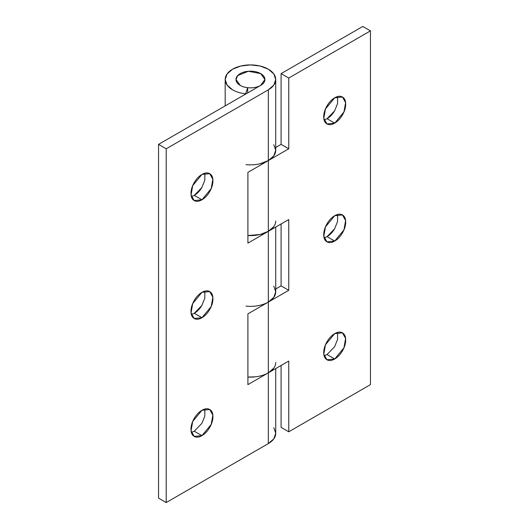 <?xml version="1.0" encoding="UTF-8"?>
<svg xmlns="http://www.w3.org/2000/svg" width="529" height="529" viewBox="0 0 529 529"><rect width="100%" height="100%" fill="white"/><g stroke="black" fill="none" stroke-linecap="round" stroke-linejoin="round"><path stroke-width="0.79" d="M260.671 73.617A14.442 8.338 180 0 1 264.771 80.633A14.442 8.338 180 0 1 255.077 87.411A14.442 8.338 180 0 1 240.245 85.407A14.442 8.338 180 0 1 236.146 78.391A14.442 8.338 180 0 1 245.84 71.613A14.442 8.338 180 0 1 260.671 73.617C257.848 71.99 254.449 71.177 250.455 71.177C246.468 71.177 243.069 71.99 240.245 73.617C237.428 75.244 236.013 77.208 236.013 79.515C236.013 81.816 237.428 83.78 240.245 85.407C243.069 87.04 246.468 87.854 250.455 87.854C254.449 87.854 257.848 87.04 260.671 85.407C263.488 83.78 264.903 81.816 264.903 79.515C264.903 77.208 263.488 75.244 260.671 73.617L264.903 79.515L260.671 85.407L158.548 144.371L260.671 85.407C263.488 83.78 264.903 81.816 264.903 79.515C264.903 77.208 263.488 75.244 260.671 73.617L248.332 71.263L237.713 75.587L236.013 79.515C236.013 77.208 237.428 75.244 240.245 73.617C243.069 71.99 246.468 71.177 250.455 71.177C254.449 71.177 257.848 71.99 260.671 73.617M191.366 196.596L194.288 195.366L201.952 199.79L194.189 200.557L191.055 194.936L192.708 185.613L201.952 174.438C204.981 172.685 207.573 172.434 209.715 173.671C211.858 174.907 212.929 177.275 212.929 180.779C212.929 184.277 211.858 187.881 209.715 191.597C207.573 195.307 204.981 198.038 201.952 199.79C198.917 201.542 196.332 201.8 194.189 200.557C192.047 199.321 190.976 196.953 190.976 193.455C190.976 189.951 192.047 186.347 194.189 182.631C196.332 178.921 198.917 176.19 201.952 174.438L209.715 173.671L212.85 179.291L211.197 188.615L201.952 199.79L194.288 195.366L201.814 187.583L204.796 180.31L204.875 173.208M191.366 314.517L194.288 313.287L201.952 317.711L194.189 318.478L191.055 312.857L192.708 303.534L201.952 292.358C204.981 290.606 207.573 290.348 209.715 291.591C211.858 292.828 212.929 295.195 212.929 298.693C212.929 302.198 211.858 305.802 209.715 309.518C207.573 313.228 204.981 315.958 201.952 317.711C198.917 319.463 196.332 319.714 194.189 318.478C192.047 317.241 190.976 314.874 190.976 311.369C190.976 307.871 192.047 304.268 194.189 300.551C196.332 296.842 198.917 294.111 201.952 292.358L209.715 291.591L212.85 297.212L211.197 306.536L201.952 317.711L194.288 313.287L201.814 305.504L204.796 298.224L204.875 291.129M191.366 432.438L194.288 431.208L201.952 435.631L194.189 436.399L191.055 430.778L192.708 421.454L201.952 410.279C204.981 408.527 207.573 408.269 209.715 409.512C211.858 410.749 212.929 413.116 212.929 416.614C212.929 420.119 211.858 423.722 209.715 427.439C207.573 431.148 204.981 433.879 201.952 435.631C198.917 437.384 196.332 437.635 194.189 436.399C192.047 435.162 190.976 432.795 190.976 429.29C190.976 425.792 192.047 422.188 194.189 418.472C196.332 414.762 198.917 412.025 201.952 410.279L209.715 409.512L212.85 415.133L211.197 424.456L201.952 435.631L194.288 431.208L201.814 423.425L204.796 416.144L204.875 409.049M275.735 368.568L275.735 433.271L273.81 438.858L268.329 443.593L166.205 502.55L158.548 498.126L158.548 144.371L158.548 498.126L166.205 502.55L166.205 148.788L268.329 89.831L273.81 85.096L275.735 79.515L273.81 73.928L268.329 69.193L260.129 66.032L250.455 64.922L240.788 66.032L232.588 69.193L227.106 73.928L225.182 79.515L227.106 85.096L232.588 89.831A25.273 14.594 0 0 0 245.575 93.831L247.665 87.695A14.442 8.338 180 0 1 240.245 85.407A14.442 8.338 0 0 0 247.665 87.695L245.575 93.831A25.273 14.594 180 0 1 232.588 89.831A25.273 14.594 180 0 1 225.209 80.137A25.273 14.594 180 0 1 240.292 66.151A25.273 14.594 180 0 1 268.329 69.193A25.273 14.594 180 0 1 275.735 79.515A25.273 14.594 180 0 1 268.329 89.831L166.205 148.788L166.205 502.55L268.329 443.593L268.329 372.839L247.903 384.629L247.903 313.876L268.329 302.085L268.329 231.332L247.903 243.128L247.903 172.375L268.329 160.585L268.329 89.831L268.329 160.585A25.273 14.594 0 0 0 275.735 150.262L273.81 155.85L268.329 160.585L247.903 172.375L247.903 243.128L268.329 231.332L268.329 302.085A25.273 14.594 0 0 0 275.735 291.77L273.81 297.351L268.329 302.085L247.903 313.876L247.903 384.629L268.329 372.839L268.329 443.593A25.273 14.594 0 0 0 275.735 433.271L273.81 427.69M194.288 313.287C197.324 311.541 199.909 308.81 202.052 305.094L202.065 305.074M194.288 195.366C197.324 193.621 199.909 190.89 202.052 187.173L202.065 187.154M275.735 362.524A25.273 14.594 180 0 1 268.329 372.839L273.81 368.105M275.735 221.016A25.273 14.594 180 0 1 268.329 231.332L273.81 226.604M247.665 92.919L247.665 87.708L247.665 92.919M240.245 85.407L236.013 79.515C236.013 81.816 237.428 83.78 240.245 85.407M166.205 148.788L158.548 144.371L166.205 148.788M273.81 144.681L275.735 150.262L275.735 79.515M273.81 286.182L275.735 291.77L275.735 227.06M324.125 119.951L327.048 118.721L334.712 123.145L326.948 123.912L323.808 118.291L325.467 108.967L334.712 97.792C337.74 96.04 340.326 95.782 342.468 97.025C344.617 98.262 345.688 100.629 345.688 104.127C345.688 107.632 344.617 111.235 342.468 114.952C340.326 118.661 337.74 121.392 334.712 123.145C331.676 124.897 329.091 125.148 326.948 123.912C324.799 122.675 323.728 120.308 323.728 116.803C323.728 113.305 324.799 109.701 326.948 105.985C329.091 102.276 331.676 99.545 334.712 97.792L342.468 97.025L345.609 102.646L343.949 111.969L334.712 123.145L327.048 118.721L334.573 110.938L337.555 103.658L337.634 96.562M324.125 237.871L327.048 236.642L334.712 241.065L326.948 241.832L323.808 236.212L325.467 226.888L334.712 215.713C337.74 213.961 340.326 213.703 342.468 214.939C344.617 216.182 345.688 218.55 345.688 222.048C345.688 225.552 344.617 229.156 342.468 232.872C340.326 236.582 337.74 239.313 334.712 241.065C331.676 242.811 329.091 243.069 326.948 241.832C324.799 240.596 323.728 238.229 323.728 234.724C323.728 231.226 324.799 227.615 326.948 223.906C329.091 220.19 331.676 217.459 334.712 215.713L342.468 214.939L345.609 220.567L343.949 229.89L334.712 241.065L327.048 236.642L334.573 228.859L337.555 221.578L337.634 214.483M324.125 355.792L327.061 354.556L334.712 358.986L326.948 359.753L323.808 354.132L325.467 344.802L334.712 333.634C337.74 331.881 340.326 331.623 342.468 332.86C344.617 334.097 345.688 336.47 345.688 339.968C345.688 343.473 344.617 347.077 342.468 350.787C340.326 354.503 337.74 357.234 334.712 358.986C331.676 360.732 329.091 360.99 326.948 359.753C324.799 358.517 323.728 356.149 323.728 352.645C323.728 349.147 324.799 345.536 326.948 341.827C329.091 338.11 331.676 335.379 334.712 333.634L342.468 332.86L345.609 338.481L343.949 347.811L334.712 358.986L327.048 354.562L334.573 346.773L337.555 339.499L337.634 332.404M260.129 163.745L268.329 160.585L288.755 148.794L281.097 144.371L288.755 148.794L288.755 78.041L281.097 73.617L362.795 26.45L281.097 73.617L281.097 144.371L275.735 147.465L281.097 144.371L281.097 73.617L288.755 78.041L370.452 30.874L370.452 384.629L288.755 431.796L281.097 427.379L281.097 365.466L281.097 427.379L288.755 431.796L288.755 361.049L268.329 372.839L268.329 302.085L268.329 372.839C264.718 374.929 260.4 376.258 255.388 376.833L247.903 377.051A25.273 14.594 0 0 0 268.329 372.839L288.755 361.049L288.755 431.796L370.452 384.629L370.452 30.874L288.755 78.041L288.755 148.794L268.329 160.585L268.329 231.332L260.129 234.499L247.903 235.537A25.273 14.594 0 0 0 268.329 231.332L268.329 160.585A25.273 14.594 180 0 1 246.005 164.631M255.388 306.079C260.4 305.504 264.718 304.175 268.329 302.085L288.755 290.295L281.097 285.872L275.735 288.966L281.097 285.872L288.755 290.295L288.755 219.542L268.329 231.332L288.755 219.542L288.755 290.295L268.329 302.085A25.273 14.594 180 0 1 246.005 306.132M281.097 285.872L281.097 223.965L281.097 285.872M327.048 236.642C330.083 234.889 332.668 232.158 334.811 228.449L334.824 228.429M327.048 118.721C330.083 116.975 332.668 114.238 334.811 110.528L334.824 110.508M370.452 30.874L362.795 26.45L370.452 30.874M225.182 79.515L225.182 105.899"/></g></svg>

